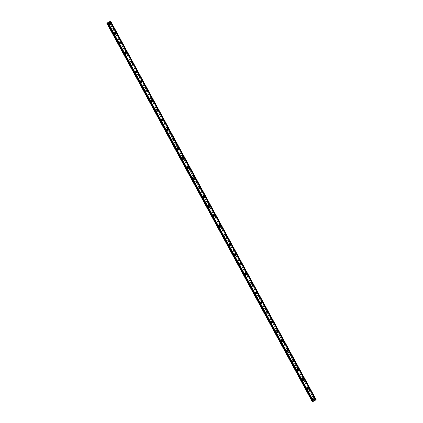 <?xml version="1.0" encoding="UTF-8"?>
<svg xmlns="http://www.w3.org/2000/svg" width="423" height="423" viewBox="0 0 423 423"><rect width="100%" height="100%" fill="white"/><g stroke="black" fill="none" stroke-linecap="round" stroke-linejoin="round"><path stroke-width="0.32" stroke-dasharray="2.12 1.59" d="M313.543 398.921A0.613 0.597 52.3 0 0 312.634 398.715A0.613 0.597 52.3 0 0 312.486 399.481A0.613 0.597 52.3 0 0 313.39 399.687A0.613 0.597 52.3 0 0 313.543 398.921M313.892 398.646A0.613 0.597 52.3 0 0 312.988 398.445A0.613 0.597 52.3 0 0 312.835 399.212A0.613 0.597 52.3 0 0 313.739 399.418A0.613 0.597 52.3 0 0 313.892 398.646M314.252 399.455L314.252 399.455A0.957 0.931 -127.7 0 1 312.84 399.132A0.957 0.931 -127.7 0 1 313.078 397.937L313.078 397.937M308.319 389.303A0.613 0.597 52.3 0 0 307.415 389.102A0.613 0.597 52.3 0 0 307.262 389.869A0.613 0.597 52.3 0 0 308.171 390.075A0.613 0.597 52.3 0 0 308.319 389.303M308.674 389.033A0.613 0.597 52.3 0 0 307.764 388.827A0.613 0.597 52.3 0 0 307.616 389.594A0.613 0.597 52.3 0 0 308.52 389.8A0.613 0.597 52.3 0 0 308.674 389.033M309.033 389.842L309.033 389.837A0.957 0.931 -127.7 0 1 307.621 389.52A0.957 0.931 -127.7 0 1 307.859 388.325L307.859 388.325M303.101 379.69A0.613 0.597 52.3 0 0 302.196 379.484A0.613 0.597 52.3 0 0 302.043 380.256A0.613 0.597 52.3 0 0 302.947 380.457A0.613 0.597 52.3 0 0 303.101 379.69M303.455 379.42A0.613 0.597 52.3 0 0 302.545 379.214A0.613 0.597 52.3 0 0 302.392 379.981A0.613 0.597 52.3 0 0 303.302 380.187A0.613 0.597 52.3 0 0 303.455 379.42M303.809 380.224L303.809 380.224A0.957 0.931 -127.7 0 1 302.403 379.907A0.957 0.931 -127.7 0 1 302.635 378.712L302.635 378.712M297.882 370.077A0.613 0.597 52.3 0 0 296.978 369.871A0.613 0.597 52.3 0 0 296.824 370.638A0.613 0.597 52.3 0 0 297.729 370.844A0.613 0.597 52.3 0 0 297.882 370.077M298.231 369.802A0.613 0.597 52.3 0 0 297.327 369.602A0.613 0.597 52.3 0 0 297.173 370.368A0.613 0.597 52.3 0 0 298.083 370.574A0.613 0.597 52.3 0 0 298.231 369.802M298.59 370.611L298.59 370.611A0.957 0.931 -127.7 0 1 297.179 370.289A0.957 0.931 -127.7 0 1 297.417 369.094L297.417 369.094M292.663 360.459A0.613 0.597 52.3 0 0 291.754 360.259A0.613 0.597 52.3 0 0 291.6 361.025A0.613 0.597 52.3 0 0 292.51 361.231A0.613 0.597 52.3 0 0 292.663 360.459M293.012 360.19A0.613 0.597 52.3 0 0 292.108 359.984A0.613 0.597 52.3 0 0 291.955 360.75A0.613 0.597 52.3 0 0 292.859 360.956A0.613 0.597 52.3 0 0 293.012 360.19M293.372 360.993L293.372 360.993A0.957 0.931 -127.7 0 1 291.96 360.676A0.957 0.931 -127.7 0 1 292.198 359.481L292.198 359.481M287.439 350.847A0.613 0.597 52.3 0 0 286.535 350.641A0.613 0.597 52.3 0 0 286.382 351.413A0.613 0.597 52.3 0 0 287.291 351.613A0.613 0.597 52.3 0 0 287.439 350.847M287.793 350.577A0.613 0.597 52.3 0 0 286.884 350.371A0.613 0.597 52.3 0 0 286.736 351.138A0.613 0.597 52.3 0 0 287.64 351.344A0.613 0.597 52.3 0 0 287.793 350.577M288.148 351.381L288.148 351.381A0.957 0.931 -127.7 0 1 286.741 351.064A0.957 0.931 -127.7 0 1 286.979 349.869L286.979 349.869M282.22 341.234A0.613 0.597 52.3 0 0 281.316 341.028A0.613 0.597 52.3 0 0 281.163 341.795A0.613 0.597 52.3 0 0 282.067 342.001A0.613 0.597 52.3 0 0 282.22 341.234M282.569 340.959A0.613 0.597 52.3 0 0 281.665 340.753A0.613 0.597 52.3 0 0 281.512 341.525A0.613 0.597 52.3 0 0 282.421 341.731A0.613 0.597 52.3 0 0 282.569 340.959M282.929 341.768L282.929 341.768A0.957 0.931 -127.7 0 1 281.517 341.446A0.957 0.931 -127.7 0 1 281.755 340.251L281.755 340.251M277.002 331.616A0.613 0.597 52.3 0 0 276.092 331.415A0.613 0.597 52.3 0 0 275.944 332.182A0.613 0.597 52.3 0 0 276.848 332.388A0.613 0.597 52.3 0 0 277.002 331.616M277.351 331.346A0.613 0.597 52.3 0 0 276.446 331.14A0.613 0.597 52.3 0 0 276.293 331.907A0.613 0.597 52.3 0 0 277.197 332.113A0.613 0.597 52.3 0 0 277.351 331.346M277.71 332.15L277.71 332.15A0.957 0.931 -127.7 0 1 276.298 331.833A0.957 0.931 -127.7 0 1 276.536 330.638L276.536 330.638M271.783 322.003A0.613 0.597 52.3 0 0 270.873 321.797A0.613 0.597 52.3 0 0 270.72 322.564A0.613 0.597 52.3 0 0 271.629 322.77A0.613 0.597 52.3 0 0 271.783 322.003M272.132 321.734A0.613 0.597 52.3 0 0 271.228 321.528A0.613 0.597 52.3 0 0 271.074 322.294A0.613 0.597 52.3 0 0 271.978 322.5A0.613 0.597 52.3 0 0 272.132 321.734M272.491 322.538L272.491 322.538A0.957 0.931 -127.7 0 1 271.08 322.22A0.957 0.931 -127.7 0 1 271.317 321.025L271.317 321.025M266.559 312.391A0.613 0.597 52.3 0 0 265.655 312.185A0.613 0.597 52.3 0 0 265.501 312.951A0.613 0.597 52.3 0 0 266.405 313.157A0.613 0.597 52.3 0 0 266.559 312.391M266.913 312.116A0.613 0.597 52.3 0 0 266.004 311.91A0.613 0.597 52.3 0 0 265.85 312.682A0.613 0.597 52.3 0 0 266.76 312.888A0.613 0.597 52.3 0 0 266.913 312.116M267.267 312.925L267.267 312.925A0.957 0.931 -127.7 0 1 265.861 312.602A0.957 0.931 -127.7 0 1 266.093 311.407L266.099 311.407M261.34 302.773A0.613 0.597 52.3 0 0 260.436 302.567A0.613 0.597 52.3 0 0 260.282 303.339A0.613 0.597 52.3 0 0 261.187 303.545A0.613 0.597 52.3 0 0 261.34 302.773M261.689 302.503A0.613 0.597 52.3 0 0 260.785 302.297A0.613 0.597 52.3 0 0 260.631 303.064A0.613 0.597 52.3 0 0 261.541 303.27A0.613 0.597 52.3 0 0 261.689 302.503M262.049 303.307L262.049 303.307A0.957 0.931 -127.7 0 1 260.637 302.99A0.957 0.931 -127.7 0 1 260.875 301.795L260.875 301.795M256.121 293.16A0.613 0.597 52.3 0 0 255.212 292.954A0.613 0.597 52.3 0 0 255.058 293.721A0.613 0.597 52.3 0 0 255.968 293.927A0.613 0.597 52.3 0 0 256.121 293.16M256.47 292.89A0.613 0.597 52.3 0 0 255.566 292.684A0.613 0.597 52.3 0 0 255.413 293.451A0.613 0.597 52.3 0 0 256.317 293.657A0.613 0.597 52.3 0 0 256.47 292.89M256.83 293.694L256.83 293.694A0.957 0.931 -127.7 0 1 255.418 293.377A0.957 0.931 -127.7 0 1 255.656 292.182L255.656 292.182M250.897 283.547A0.613 0.597 52.3 0 0 249.993 283.341A0.613 0.597 52.3 0 0 249.84 284.108A0.613 0.597 52.3 0 0 250.749 284.314A0.613 0.597 52.3 0 0 250.897 283.547M251.251 283.273A0.613 0.597 52.3 0 0 250.342 283.066A0.613 0.597 52.3 0 0 250.194 283.838A0.613 0.597 52.3 0 0 251.098 284.045A0.613 0.597 52.3 0 0 251.251 283.273M251.606 284.082L251.611 284.082A0.957 0.931 -127.7 0 1 250.199 283.759A0.957 0.931 -127.7 0 1 250.437 282.564L250.437 282.564M245.678 273.93A0.613 0.597 52.3 0 0 244.774 273.723A0.613 0.597 52.3 0 0 244.621 274.495A0.613 0.597 52.3 0 0 245.525 274.701A0.613 0.597 52.3 0 0 245.678 273.93M246.033 273.66A0.613 0.597 52.3 0 0 245.123 273.454A0.613 0.597 52.3 0 0 244.97 274.22A0.613 0.597 52.3 0 0 245.879 274.427A0.613 0.597 52.3 0 0 246.033 273.66M246.387 274.464L246.387 274.464A0.957 0.931 -127.7 0 1 244.98 274.146A0.957 0.931 -127.7 0 1 245.213 272.951L245.213 272.951M240.46 264.317A0.613 0.597 52.3 0 0 239.55 264.111A0.613 0.597 52.3 0 0 239.402 264.877A0.613 0.597 52.3 0 0 240.306 265.084A0.613 0.597 52.3 0 0 240.46 264.317M240.809 264.047A0.613 0.597 52.3 0 0 239.904 263.841A0.613 0.597 52.3 0 0 239.751 264.608A0.613 0.597 52.3 0 0 240.655 264.814A0.613 0.597 52.3 0 0 240.809 264.047M241.168 264.851L241.168 264.851A0.957 0.931 -127.7 0 1 239.756 264.534A0.957 0.931 -127.7 0 1 239.994 263.339L239.994 263.333M235.241 254.704A0.613 0.597 52.3 0 0 234.331 254.498A0.613 0.597 52.3 0 0 234.178 255.265A0.613 0.597 52.3 0 0 235.088 255.471A0.613 0.597 52.3 0 0 235.241 254.704M235.59 254.429A0.613 0.597 52.3 0 0 234.686 254.223A0.613 0.597 52.3 0 0 234.532 254.995A0.613 0.597 52.3 0 0 235.437 255.201A0.613 0.597 52.3 0 0 235.59 254.429M235.949 255.238L235.949 255.238A0.957 0.931 -127.7 0 1 234.538 254.916A0.957 0.931 -127.7 0 1 234.776 253.721L234.776 253.721M230.017 245.086A0.613 0.597 52.3 0 0 229.113 244.88A0.613 0.597 52.3 0 0 228.959 245.652A0.613 0.597 52.3 0 0 229.863 245.858A0.613 0.597 52.3 0 0 230.017 245.086M230.371 244.817A0.613 0.597 52.3 0 0 229.462 244.61A0.613 0.597 52.3 0 0 229.308 245.377A0.613 0.597 52.3 0 0 230.218 245.583A0.613 0.597 52.3 0 0 230.371 244.817M230.725 245.62L230.725 245.62A0.957 0.931 -127.7 0 1 229.319 245.303A0.957 0.931 -127.7 0 1 229.557 244.108L229.557 244.108M224.798 235.474A0.613 0.597 52.3 0 0 223.894 235.267A0.613 0.597 52.3 0 0 223.741 236.034A0.613 0.597 52.3 0 0 224.645 236.24A0.613 0.597 52.3 0 0 224.798 235.474M225.147 235.204A0.613 0.597 52.3 0 0 224.243 234.998A0.613 0.597 52.3 0 0 224.09 235.764A0.613 0.597 52.3 0 0 224.999 235.971A0.613 0.597 52.3 0 0 225.147 235.204M225.507 236.008L225.507 236.008A0.957 0.931 -127.7 0 1 224.095 235.69A0.957 0.931 -127.7 0 1 224.333 234.49L224.333 234.49M219.579 225.861A0.613 0.597 52.3 0 0 218.67 225.655A0.613 0.597 52.3 0 0 218.517 226.421A0.613 0.597 52.3 0 0 219.426 226.628A0.613 0.597 52.3 0 0 219.579 225.861M219.928 225.586A0.613 0.597 52.3 0 0 219.024 225.38A0.613 0.597 52.3 0 0 218.871 226.152A0.613 0.597 52.3 0 0 219.775 226.358A0.613 0.597 52.3 0 0 219.928 225.586M220.288 226.395L220.288 226.395A0.957 0.931 -127.7 0 1 218.876 226.072A0.957 0.931 -127.7 0 1 219.114 224.877L219.114 224.877M214.355 216.243A0.613 0.597 52.3 0 0 213.451 216.037A0.613 0.597 52.3 0 0 213.298 216.809A0.613 0.597 52.3 0 0 214.207 217.015A0.613 0.597 52.3 0 0 214.355 216.243M214.71 215.973A0.613 0.597 52.3 0 0 213.8 215.767A0.613 0.597 52.3 0 0 213.652 216.534A0.613 0.597 52.3 0 0 214.556 216.74A0.613 0.597 52.3 0 0 214.71 215.973M215.064 216.777L215.069 216.777A0.957 0.931 -127.7 0 1 213.657 216.46A0.957 0.931 -127.7 0 1 213.895 215.265L213.895 215.265M209.136 206.63A0.613 0.597 52.3 0 0 208.232 206.424A0.613 0.597 52.3 0 0 208.079 207.191A0.613 0.597 52.3 0 0 208.983 207.397A0.613 0.597 52.3 0 0 209.136 206.63M209.491 206.361A0.613 0.597 52.3 0 0 208.581 206.154A0.613 0.597 52.3 0 0 208.428 206.921A0.613 0.597 52.3 0 0 209.337 207.127A0.613 0.597 52.3 0 0 209.491 206.361M209.845 207.164L209.845 207.164A0.957 0.931 -127.7 0 1 208.439 206.842A0.957 0.931 -127.7 0 1 208.671 205.647L208.671 205.647M203.918 197.018A0.613 0.597 52.3 0 0 203.008 196.811A0.613 0.597 52.3 0 0 202.86 197.578A0.613 0.597 52.3 0 0 203.764 197.784A0.613 0.597 52.3 0 0 203.918 197.018M204.267 196.743A0.613 0.597 52.3 0 0 203.363 196.536A0.613 0.597 52.3 0 0 203.209 197.308A0.613 0.597 52.3 0 0 204.113 197.509A0.613 0.597 52.3 0 0 204.267 196.743M204.626 197.552L204.626 197.552A0.957 0.931 -127.7 0 1 203.214 197.229A0.957 0.931 -127.7 0 1 203.452 196.034L203.452 196.034M198.699 187.4A0.613 0.597 52.3 0 0 197.79 187.193A0.613 0.597 52.3 0 0 197.636 187.965A0.613 0.597 52.3 0 0 198.546 188.172A0.613 0.597 52.3 0 0 198.699 187.4M199.048 187.13A0.613 0.597 52.3 0 0 198.144 186.924A0.613 0.597 52.3 0 0 197.99 187.69A0.613 0.597 52.3 0 0 198.895 187.897A0.613 0.597 52.3 0 0 199.048 187.13M199.407 187.934L199.407 187.934A0.957 0.931 -127.7 0 1 197.996 187.616A0.957 0.931 -127.7 0 1 198.234 186.421L198.234 186.421M193.475 177.787A0.613 0.597 52.3 0 0 192.571 177.581A0.613 0.597 52.3 0 0 192.417 178.347A0.613 0.597 52.3 0 0 193.322 178.554A0.613 0.597 52.3 0 0 193.475 177.787M193.829 177.517A0.613 0.597 52.3 0 0 192.92 177.311A0.613 0.597 52.3 0 0 192.766 178.078A0.613 0.597 52.3 0 0 193.676 178.284A0.613 0.597 52.3 0 0 193.829 177.517M194.183 178.321L194.183 178.321A0.957 0.931 -127.7 0 1 192.777 177.998A0.957 0.931 -127.7 0 1 193.015 176.803L193.015 176.803M188.256 168.174A0.613 0.597 52.3 0 0 187.352 167.968A0.613 0.597 52.3 0 0 187.199 168.735A0.613 0.597 52.3 0 0 188.103 168.941A0.613 0.597 52.3 0 0 188.256 168.174M188.605 167.899A0.613 0.597 52.3 0 0 187.701 167.693A0.613 0.597 52.3 0 0 187.548 168.465A0.613 0.597 52.3 0 0 188.457 168.666A0.613 0.597 52.3 0 0 188.605 167.899M188.965 168.708L188.965 168.708A0.957 0.931 -127.7 0 1 187.553 168.386A0.957 0.931 -127.7 0 1 187.791 167.191L187.791 167.191M183.037 158.556A0.613 0.597 52.3 0 0 182.128 158.35A0.613 0.597 52.3 0 0 181.98 159.122A0.613 0.597 52.3 0 0 182.884 159.328A0.613 0.597 52.3 0 0 183.037 158.556M183.386 158.287A0.613 0.597 52.3 0 0 182.482 158.08A0.613 0.597 52.3 0 0 182.329 158.847A0.613 0.597 52.3 0 0 183.233 159.053A0.613 0.597 52.3 0 0 183.386 158.287M183.746 159.09L183.746 159.09A0.957 0.931 -127.7 0 1 182.334 158.773A0.957 0.931 -127.7 0 1 182.572 157.578L182.572 157.578M177.813 148.944A0.613 0.597 52.3 0 0 176.909 148.737A0.613 0.597 52.3 0 0 176.756 149.504A0.613 0.597 52.3 0 0 177.665 149.71A0.613 0.597 52.3 0 0 177.813 148.944M178.168 148.669A0.613 0.597 52.3 0 0 177.258 148.468A0.613 0.597 52.3 0 0 177.11 149.234A0.613 0.597 52.3 0 0 178.014 149.441A0.613 0.597 52.3 0 0 178.168 148.669M178.527 149.478L178.527 149.478A0.957 0.931 -127.7 0 1 177.115 149.155A0.957 0.931 -127.7 0 1 177.353 147.96L177.353 147.96M172.595 139.331A0.613 0.597 52.3 0 0 171.69 139.125A0.613 0.597 52.3 0 0 171.537 139.891A0.613 0.597 52.3 0 0 172.441 140.098A0.613 0.597 52.3 0 0 172.595 139.331M172.949 139.056A0.613 0.597 52.3 0 0 172.039 138.85A0.613 0.597 52.3 0 0 171.886 139.622A0.613 0.597 52.3 0 0 172.796 139.823A0.613 0.597 52.3 0 0 172.949 139.056M173.303 139.865L173.303 139.865A0.957 0.931 -127.7 0 1 171.897 139.542A0.957 0.931 -127.7 0 1 172.129 138.347L172.129 138.347M167.376 129.713A0.613 0.597 52.3 0 0 166.466 129.507A0.613 0.597 52.3 0 0 166.318 130.279A0.613 0.597 52.3 0 0 167.222 130.48A0.613 0.597 52.3 0 0 167.376 129.713M167.725 129.443A0.613 0.597 52.3 0 0 166.821 129.237A0.613 0.597 52.3 0 0 166.667 130.004A0.613 0.597 52.3 0 0 167.571 130.21A0.613 0.597 52.3 0 0 167.725 129.443M168.084 130.247L168.084 130.247A0.957 0.931 -127.7 0 1 166.673 129.93A0.957 0.931 -127.7 0 1 166.911 128.735L166.911 128.735M162.157 120.1A0.613 0.597 52.3 0 0 161.248 119.894A0.613 0.597 52.3 0 0 161.094 120.661A0.613 0.597 52.3 0 0 162.004 120.867A0.613 0.597 52.3 0 0 162.157 120.1M162.506 119.825A0.613 0.597 52.3 0 0 161.602 119.624A0.613 0.597 52.3 0 0 161.449 120.391A0.613 0.597 52.3 0 0 162.353 120.597A0.613 0.597 52.3 0 0 162.506 119.825M162.866 120.634L162.866 120.634A0.957 0.931 -127.7 0 1 161.454 120.312A0.957 0.931 -127.7 0 1 161.692 119.117L161.692 119.117M156.933 110.482A0.613 0.597 52.3 0 0 156.029 110.281A0.613 0.597 52.3 0 0 155.876 111.048A0.613 0.597 52.3 0 0 156.785 111.254A0.613 0.597 52.3 0 0 156.933 110.482M157.287 110.213A0.613 0.597 52.3 0 0 156.378 110.006A0.613 0.597 52.3 0 0 156.23 110.778A0.613 0.597 52.3 0 0 157.134 110.979A0.613 0.597 52.3 0 0 157.287 110.213M157.642 111.022L157.642 111.022A0.957 0.931 -127.7 0 1 156.235 110.699A0.957 0.931 -127.7 0 1 156.473 109.504L156.473 109.504M151.714 100.87A0.613 0.597 52.3 0 0 150.81 100.663A0.613 0.597 52.3 0 0 150.657 101.435A0.613 0.597 52.3 0 0 151.561 101.636A0.613 0.597 52.3 0 0 151.714 100.87M152.063 100.6A0.613 0.597 52.3 0 0 151.159 100.394A0.613 0.597 52.3 0 0 151.006 101.16A0.613 0.597 52.3 0 0 151.915 101.367A0.613 0.597 52.3 0 0 152.063 100.6M152.423 101.404L152.423 101.404A0.957 0.931 -127.7 0 1 151.011 101.086A0.957 0.931 -127.7 0 1 151.249 99.891L151.249 99.891M146.495 91.257A0.613 0.597 52.3 0 0 145.586 91.051A0.613 0.597 52.3 0 0 145.438 91.817A0.613 0.597 52.3 0 0 146.342 92.024A0.613 0.597 52.3 0 0 146.495 91.257M146.844 90.982A0.613 0.597 52.3 0 0 145.94 90.781A0.613 0.597 52.3 0 0 145.787 91.548A0.613 0.597 52.3 0 0 146.691 91.754A0.613 0.597 52.3 0 0 146.844 90.982M147.204 91.791L147.204 91.791A0.957 0.931 -127.7 0 1 145.792 91.468A0.957 0.931 -127.7 0 1 146.03 90.273L146.03 90.273M141.277 81.639A0.613 0.597 52.3 0 0 140.367 81.438A0.613 0.597 52.3 0 0 140.214 82.205A0.613 0.597 52.3 0 0 141.123 82.411A0.613 0.597 52.3 0 0 141.277 81.639M141.626 81.369A0.613 0.597 52.3 0 0 140.716 81.163A0.613 0.597 52.3 0 0 140.568 81.93A0.613 0.597 52.3 0 0 141.472 82.136A0.613 0.597 52.3 0 0 141.626 81.369M141.985 82.178L141.985 82.173A0.957 0.931 -127.7 0 1 140.573 81.856A0.957 0.931 -127.7 0 1 140.811 80.661L140.811 80.661M136.053 72.026A0.613 0.597 52.3 0 0 135.149 71.82A0.613 0.597 52.3 0 0 134.995 72.592A0.613 0.597 52.3 0 0 135.899 72.793A0.613 0.597 52.3 0 0 136.053 72.026M136.407 71.757A0.613 0.597 52.3 0 0 135.497 71.55A0.613 0.597 52.3 0 0 135.344 72.317A0.613 0.597 52.3 0 0 136.254 72.523A0.613 0.597 52.3 0 0 136.407 71.757M136.761 72.56L136.761 72.56A0.957 0.931 -127.7 0 1 135.355 72.243A0.957 0.931 -127.7 0 1 135.587 71.048L135.593 71.048M130.834 62.414A0.613 0.597 52.3 0 0 129.93 62.207A0.613 0.597 52.3 0 0 129.776 62.974A0.613 0.597 52.3 0 0 130.681 63.18A0.613 0.597 52.3 0 0 130.834 62.414M131.183 62.139A0.613 0.597 52.3 0 0 130.279 61.932A0.613 0.597 52.3 0 0 130.125 62.704A0.613 0.597 52.3 0 0 131.035 62.911A0.613 0.597 52.3 0 0 131.183 62.139M131.542 62.948L131.542 62.948A0.957 0.931 -127.7 0 1 130.131 62.625A0.957 0.931 -127.7 0 1 130.369 61.43L130.369 61.43M125.615 52.796A0.613 0.597 52.3 0 0 124.706 52.595A0.613 0.597 52.3 0 0 124.552 53.361A0.613 0.597 52.3 0 0 125.462 53.568A0.613 0.597 52.3 0 0 125.615 52.796M125.964 52.526A0.613 0.597 52.3 0 0 125.06 52.32A0.613 0.597 52.3 0 0 124.907 53.087A0.613 0.597 52.3 0 0 125.811 53.293A0.613 0.597 52.3 0 0 125.964 52.526M126.324 53.33L126.324 53.33A0.957 0.931 -127.7 0 1 124.912 53.012A0.957 0.931 -127.7 0 1 125.15 51.818L125.15 51.818M120.391 43.183A0.613 0.597 52.3 0 0 119.487 42.977A0.613 0.597 52.3 0 0 119.334 43.749A0.613 0.597 52.3 0 0 120.243 43.95A0.613 0.597 52.3 0 0 120.391 43.183M120.745 42.913A0.613 0.597 52.3 0 0 119.836 42.707A0.613 0.597 52.3 0 0 119.688 43.474A0.613 0.597 52.3 0 0 120.592 43.68A0.613 0.597 52.3 0 0 120.745 42.913M121.1 43.717L121.1 43.717A0.957 0.931 -127.7 0 1 119.693 43.4A0.957 0.931 -127.7 0 1 119.931 42.205L119.931 42.205M115.172 33.57A0.613 0.597 52.3 0 0 114.268 33.364A0.613 0.597 52.3 0 0 114.115 34.131A0.613 0.597 52.3 0 0 115.019 34.337A0.613 0.597 52.3 0 0 115.172 33.57M115.527 33.295A0.613 0.597 52.3 0 0 114.617 33.089A0.613 0.597 52.3 0 0 114.464 33.861A0.613 0.597 52.3 0 0 115.373 34.067A0.613 0.597 52.3 0 0 115.527 33.295M115.881 34.104L115.881 34.104A0.957 0.931 -127.7 0 1 114.474 33.782A0.957 0.931 -127.7 0 1 114.707 32.587L114.707 32.587M109.954 23.952A0.613 0.597 52.3 0 0 109.044 23.751A0.613 0.597 52.3 0 0 108.896 24.518A0.613 0.597 52.3 0 0 109.8 24.724A0.613 0.597 52.3 0 0 109.954 23.952M110.303 23.683A0.613 0.597 52.3 0 0 109.398 23.477A0.613 0.597 52.3 0 0 109.245 24.243A0.613 0.597 52.3 0 0 110.149 24.449A0.613 0.597 52.3 0 0 110.303 23.683M110.662 24.486L110.662 24.486A0.957 0.931 -127.7 0 1 109.25 24.169A0.957 0.931 -127.7 0 1 109.488 22.974L109.488 22.974M110.599 23.524A0.957 0.931 52.3 0 0 109.187 23.207A0.957 0.931 52.3 0 0 108.949 24.402A0.957 0.931 52.3 0 0 110.361 24.719A0.957 0.931 52.3 0 0 110.599 23.524M110.868 23.318A0.957 0.931 52.3 0 0 109.457 22.995A0.957 0.931 52.3 0 0 109.224 24.19A0.957 0.931 52.3 0 0 110.63 24.513A0.957 0.931 52.3 0 0 110.868 23.318M115.817 33.142A0.957 0.931 52.3 0 0 114.406 32.82A0.957 0.931 52.3 0 0 114.173 34.014A0.957 0.931 52.3 0 0 115.579 34.337A0.957 0.931 52.3 0 0 115.817 33.142M116.087 32.931A0.957 0.931 52.3 0 0 114.681 32.613A0.957 0.931 52.3 0 0 114.443 33.808A0.957 0.931 52.3 0 0 115.849 34.126A0.957 0.931 52.3 0 0 116.087 32.931M121.036 42.755A0.957 0.931 52.3 0 0 119.63 42.437A0.957 0.931 52.3 0 0 119.392 43.632A0.957 0.931 52.3 0 0 120.804 43.95A0.957 0.931 52.3 0 0 121.036 42.755M121.311 42.549A0.957 0.931 52.3 0 0 119.899 42.226A0.957 0.931 52.3 0 0 119.661 43.421A0.957 0.931 52.3 0 0 121.073 43.743A0.957 0.931 52.3 0 0 121.311 42.549M126.26 52.367A0.957 0.931 52.3 0 0 124.848 52.05A0.957 0.931 52.3 0 0 124.611 53.245A0.957 0.931 52.3 0 0 126.022 53.562A0.957 0.931 52.3 0 0 126.26 52.367M126.53 52.161A0.957 0.931 52.3 0 0 125.118 51.839A0.957 0.931 52.3 0 0 124.88 53.034A0.957 0.931 52.3 0 0 126.292 53.356A0.957 0.931 52.3 0 0 126.53 52.161M131.479 61.985A0.957 0.931 52.3 0 0 130.067 61.663A0.957 0.931 52.3 0 0 129.829 62.858A0.957 0.931 52.3 0 0 131.241 63.18A0.957 0.931 52.3 0 0 131.479 61.985M131.749 61.774A0.957 0.931 52.3 0 0 130.342 61.457A0.957 0.931 52.3 0 0 130.104 62.652A0.957 0.931 52.3 0 0 131.511 62.969A0.957 0.931 52.3 0 0 131.749 61.774M136.698 71.598A0.957 0.931 52.3 0 0 135.291 71.281A0.957 0.931 52.3 0 0 135.053 72.476A0.957 0.931 52.3 0 0 136.46 72.793A0.957 0.931 52.3 0 0 136.698 71.598M136.967 71.392A0.957 0.931 52.3 0 0 135.561 71.069A0.957 0.931 52.3 0 0 135.323 72.264A0.957 0.931 52.3 0 0 136.735 72.587A0.957 0.931 52.3 0 0 136.967 71.392M141.922 81.216A0.957 0.931 52.3 0 0 140.51 80.893A0.957 0.931 52.3 0 0 140.272 82.088A0.957 0.931 52.3 0 0 141.684 82.411A0.957 0.931 52.3 0 0 141.922 81.216M142.191 81.005A0.957 0.931 52.3 0 0 140.78 80.682A0.957 0.931 52.3 0 0 140.542 81.877A0.957 0.931 52.3 0 0 141.954 82.199A0.957 0.931 52.3 0 0 142.191 81.005M147.141 90.829A0.957 0.931 52.3 0 0 145.729 90.506A0.957 0.931 52.3 0 0 145.491 91.701A0.957 0.931 52.3 0 0 146.903 92.024A0.957 0.931 52.3 0 0 147.141 90.829M147.41 90.617A0.957 0.931 52.3 0 0 145.998 90.3A0.957 0.931 52.3 0 0 145.761 91.495A0.957 0.931 52.3 0 0 147.172 91.812A0.957 0.931 52.3 0 0 147.41 90.617M152.359 100.441A0.957 0.931 52.3 0 0 150.948 100.124A0.957 0.931 52.3 0 0 150.715 101.319A0.957 0.931 52.3 0 0 152.121 101.636A0.957 0.931 52.3 0 0 152.359 100.441M152.629 100.235A0.957 0.931 52.3 0 0 151.223 99.913A0.957 0.931 52.3 0 0 150.985 101.108A0.957 0.931 52.3 0 0 152.391 101.43A0.957 0.931 52.3 0 0 152.629 100.235M157.578 110.059A0.957 0.931 52.3 0 0 156.172 109.737A0.957 0.931 52.3 0 0 155.934 110.932A0.957 0.931 52.3 0 0 157.345 111.254A0.957 0.931 52.3 0 0 157.578 110.059M157.853 109.848A0.957 0.931 52.3 0 0 156.441 109.525A0.957 0.931 52.3 0 0 156.203 110.72A0.957 0.931 52.3 0 0 157.615 111.043A0.957 0.931 52.3 0 0 157.853 109.848M162.802 119.672A0.957 0.931 52.3 0 0 161.39 119.349A0.957 0.931 52.3 0 0 161.152 120.544A0.957 0.931 52.3 0 0 162.564 120.867A0.957 0.931 52.3 0 0 162.802 119.672M163.072 119.46A0.957 0.931 52.3 0 0 161.66 119.143A0.957 0.931 52.3 0 0 161.422 120.338A0.957 0.931 52.3 0 0 162.834 120.655A0.957 0.931 52.3 0 0 163.072 119.46M168.021 129.285A0.957 0.931 52.3 0 0 166.609 128.967A0.957 0.931 52.3 0 0 166.371 130.162A0.957 0.931 52.3 0 0 167.783 130.48A0.957 0.931 52.3 0 0 168.021 129.285M168.291 129.078A0.957 0.931 52.3 0 0 166.879 128.756A0.957 0.931 52.3 0 0 166.646 129.951A0.957 0.931 52.3 0 0 168.053 130.273A0.957 0.931 52.3 0 0 168.291 129.078M173.24 138.903A0.957 0.931 52.3 0 0 171.833 138.58A0.957 0.931 52.3 0 0 171.595 139.775A0.957 0.931 52.3 0 0 173.002 140.098A0.957 0.931 52.3 0 0 173.24 138.903M173.509 138.691A0.957 0.931 52.3 0 0 172.103 138.369A0.957 0.931 52.3 0 0 171.865 139.564A0.957 0.931 52.3 0 0 173.277 139.886A0.957 0.931 52.3 0 0 173.509 138.691M178.464 148.515A0.957 0.931 52.3 0 0 177.052 148.193A0.957 0.931 52.3 0 0 176.814 149.388A0.957 0.931 52.3 0 0 178.226 149.71A0.957 0.931 52.3 0 0 178.464 148.515M178.733 148.304A0.957 0.931 52.3 0 0 177.322 147.987A0.957 0.931 52.3 0 0 177.084 149.182A0.957 0.931 52.3 0 0 178.495 149.499A0.957 0.931 52.3 0 0 178.733 148.304M183.682 158.128A0.957 0.931 52.3 0 0 182.271 157.811A0.957 0.931 52.3 0 0 182.033 159.006A0.957 0.931 52.3 0 0 183.445 159.323A0.957 0.931 52.3 0 0 183.682 158.128M183.952 157.922A0.957 0.931 52.3 0 0 182.54 157.599A0.957 0.931 52.3 0 0 182.302 158.794A0.957 0.931 52.3 0 0 183.714 159.117A0.957 0.931 52.3 0 0 183.952 157.922M188.901 167.746A0.957 0.931 52.3 0 0 187.489 167.423A0.957 0.931 52.3 0 0 187.257 168.618A0.957 0.931 52.3 0 0 188.663 168.941A0.957 0.931 52.3 0 0 188.901 167.746M189.171 167.534A0.957 0.931 52.3 0 0 187.764 167.212A0.957 0.931 52.3 0 0 187.526 168.412A0.957 0.931 52.3 0 0 188.933 168.729A0.957 0.931 52.3 0 0 189.171 167.534M194.12 177.359A0.957 0.931 52.3 0 0 192.714 177.036A0.957 0.931 52.3 0 0 192.476 178.231A0.957 0.931 52.3 0 0 193.887 178.554A0.957 0.931 52.3 0 0 194.12 177.359M194.395 177.147A0.957 0.931 52.3 0 0 192.983 176.83A0.957 0.931 52.3 0 0 192.745 178.025A0.957 0.931 52.3 0 0 194.157 178.342A0.957 0.931 52.3 0 0 194.395 177.147M199.344 186.971A0.957 0.931 52.3 0 0 197.932 186.654A0.957 0.931 52.3 0 0 197.694 187.849A0.957 0.931 52.3 0 0 199.106 188.166A0.957 0.931 52.3 0 0 199.344 186.971M199.614 186.765A0.957 0.931 52.3 0 0 198.202 186.443A0.957 0.931 52.3 0 0 197.964 187.638A0.957 0.931 52.3 0 0 199.376 187.96A0.957 0.931 52.3 0 0 199.614 186.765M204.563 196.589A0.957 0.931 52.3 0 0 203.151 196.267A0.957 0.931 52.3 0 0 202.913 197.462A0.957 0.931 52.3 0 0 204.325 197.784A0.957 0.931 52.3 0 0 204.563 196.589M204.832 196.378A0.957 0.931 52.3 0 0 203.421 196.061A0.957 0.931 52.3 0 0 203.188 197.255A0.957 0.931 52.3 0 0 204.595 197.573A0.957 0.931 52.3 0 0 204.832 196.378M209.782 206.202A0.957 0.931 52.3 0 0 208.375 205.879A0.957 0.931 52.3 0 0 208.137 207.08A0.957 0.931 52.3 0 0 209.544 207.397A0.957 0.931 52.3 0 0 209.782 206.202M210.051 205.99A0.957 0.931 52.3 0 0 208.645 205.673A0.957 0.931 52.3 0 0 208.407 206.868A0.957 0.931 52.3 0 0 209.819 207.185A0.957 0.931 52.3 0 0 210.051 205.99M215 215.815A0.957 0.931 52.3 0 0 213.594 215.497A0.957 0.931 52.3 0 0 213.356 216.692A0.957 0.931 52.3 0 0 214.768 217.01A0.957 0.931 52.3 0 0 215 215.815M215.275 215.608A0.957 0.931 52.3 0 0 213.864 215.286A0.957 0.931 52.3 0 0 213.626 216.481A0.957 0.931 52.3 0 0 215.037 216.803A0.957 0.931 52.3 0 0 215.275 215.608M220.224 225.433A0.957 0.931 52.3 0 0 218.813 225.11A0.957 0.931 52.3 0 0 218.575 226.305A0.957 0.931 52.3 0 0 219.986 226.628A0.957 0.931 52.3 0 0 220.224 225.433M220.494 225.221A0.957 0.931 52.3 0 0 219.082 224.904A0.957 0.931 52.3 0 0 218.844 226.099A0.957 0.931 52.3 0 0 220.256 226.416A0.957 0.931 52.3 0 0 220.494 225.221M225.443 235.045A0.957 0.931 52.3 0 0 224.031 234.728A0.957 0.931 52.3 0 0 223.799 235.923A0.957 0.931 52.3 0 0 225.205 236.24A0.957 0.931 52.3 0 0 225.443 235.045M225.713 234.834A0.957 0.931 52.3 0 0 224.306 234.516A0.957 0.931 52.3 0 0 224.068 235.711A0.957 0.931 52.3 0 0 225.475 236.029A0.957 0.931 52.3 0 0 225.713 234.834M230.662 244.658A0.957 0.931 52.3 0 0 229.255 244.341A0.957 0.931 52.3 0 0 229.017 245.536A0.957 0.931 52.3 0 0 230.424 245.853A0.957 0.931 52.3 0 0 230.662 244.658M230.932 244.452A0.957 0.931 52.3 0 0 229.525 244.129A0.957 0.931 52.3 0 0 229.287 245.324A0.957 0.931 52.3 0 0 230.699 245.647A0.957 0.931 52.3 0 0 230.932 244.452M235.886 254.276A0.957 0.931 52.3 0 0 234.474 253.953A0.957 0.931 52.3 0 0 234.236 255.148A0.957 0.931 52.3 0 0 235.648 255.471A0.957 0.931 52.3 0 0 235.886 254.276M236.156 254.064A0.957 0.931 52.3 0 0 234.744 253.747A0.957 0.931 52.3 0 0 234.506 254.942A0.957 0.931 52.3 0 0 235.918 255.259A0.957 0.931 52.3 0 0 236.156 254.064M241.105 263.889A0.957 0.931 52.3 0 0 239.693 263.571A0.957 0.931 52.3 0 0 239.455 264.766A0.957 0.931 52.3 0 0 240.867 265.084A0.957 0.931 52.3 0 0 241.105 263.889M241.374 263.677A0.957 0.931 52.3 0 0 239.963 263.36A0.957 0.931 52.3 0 0 239.73 264.555A0.957 0.931 52.3 0 0 241.136 264.872A0.957 0.931 52.3 0 0 241.374 263.677M246.323 273.501A0.957 0.931 52.3 0 0 244.912 273.184A0.957 0.931 52.3 0 0 244.679 274.379A0.957 0.931 52.3 0 0 246.086 274.696A0.957 0.931 52.3 0 0 246.323 273.501M246.593 273.295A0.957 0.931 52.3 0 0 245.187 272.972A0.957 0.931 52.3 0 0 244.949 274.167A0.957 0.931 52.3 0 0 246.355 274.49A0.957 0.931 52.3 0 0 246.593 273.295M251.542 283.119A0.957 0.931 52.3 0 0 250.136 282.797A0.957 0.931 52.3 0 0 249.898 283.992A0.957 0.931 52.3 0 0 251.31 284.314A0.957 0.931 52.3 0 0 251.542 283.119M251.817 282.908A0.957 0.931 52.3 0 0 250.405 282.59A0.957 0.931 52.3 0 0 250.167 283.785A0.957 0.931 52.3 0 0 251.579 284.103A0.957 0.931 52.3 0 0 251.817 282.908M256.766 292.732A0.957 0.931 52.3 0 0 255.355 292.415A0.957 0.931 52.3 0 0 255.117 293.61A0.957 0.931 52.3 0 0 256.528 293.927A0.957 0.931 52.3 0 0 256.766 292.732M257.036 292.52A0.957 0.931 52.3 0 0 255.624 292.203A0.957 0.931 52.3 0 0 255.386 293.398A0.957 0.931 52.3 0 0 256.798 293.715A0.957 0.931 52.3 0 0 257.036 292.52M261.985 302.345A0.957 0.931 52.3 0 0 260.573 302.027A0.957 0.931 52.3 0 0 260.335 303.222A0.957 0.931 52.3 0 0 261.747 303.54A0.957 0.931 52.3 0 0 261.985 302.345M262.255 302.138A0.957 0.931 52.3 0 0 260.848 301.816A0.957 0.931 52.3 0 0 260.61 303.011A0.957 0.931 52.3 0 0 262.017 303.333A0.957 0.931 52.3 0 0 262.255 302.138M267.204 311.963A0.957 0.931 52.3 0 0 265.797 311.64A0.957 0.931 52.3 0 0 265.559 312.835A0.957 0.931 52.3 0 0 266.966 313.157A0.957 0.931 52.3 0 0 267.204 311.963M267.473 311.751A0.957 0.931 52.3 0 0 266.067 311.434A0.957 0.931 52.3 0 0 265.829 312.629A0.957 0.931 52.3 0 0 267.241 312.946A0.957 0.931 52.3 0 0 267.473 311.751M272.428 321.575A0.957 0.931 52.3 0 0 271.016 321.258A0.957 0.931 52.3 0 0 270.778 322.453A0.957 0.931 52.3 0 0 272.19 322.77A0.957 0.931 52.3 0 0 272.428 321.575M272.698 321.364A0.957 0.931 52.3 0 0 271.286 321.046A0.957 0.931 52.3 0 0 271.048 322.241A0.957 0.931 52.3 0 0 272.46 322.564A0.957 0.931 52.3 0 0 272.698 321.364M277.647 331.188A0.957 0.931 52.3 0 0 276.235 330.871A0.957 0.931 52.3 0 0 275.997 332.066A0.957 0.931 52.3 0 0 277.409 332.383A0.957 0.931 52.3 0 0 277.647 331.188M277.916 330.982A0.957 0.931 52.3 0 0 276.505 330.659A0.957 0.931 52.3 0 0 276.272 331.854A0.957 0.931 52.3 0 0 277.678 332.177A0.957 0.931 52.3 0 0 277.916 330.982M282.865 340.806A0.957 0.931 52.3 0 0 281.454 340.483A0.957 0.931 52.3 0 0 281.221 341.678A0.957 0.931 52.3 0 0 282.627 342.001A0.957 0.931 52.3 0 0 282.865 340.806M283.135 340.594A0.957 0.931 52.3 0 0 281.729 340.277A0.957 0.931 52.3 0 0 281.491 341.472A0.957 0.931 52.3 0 0 282.897 341.789A0.957 0.931 52.3 0 0 283.135 340.594M288.084 350.418A0.957 0.931 52.3 0 0 286.678 350.101A0.957 0.931 52.3 0 0 286.44 351.296A0.957 0.931 52.3 0 0 287.852 351.613A0.957 0.931 52.3 0 0 288.084 350.418M288.359 350.212A0.957 0.931 52.3 0 0 286.947 349.89A0.957 0.931 52.3 0 0 286.709 351.085A0.957 0.931 52.3 0 0 288.121 351.407A0.957 0.931 52.3 0 0 288.359 350.212M293.308 360.031A0.957 0.931 52.3 0 0 291.896 359.714A0.957 0.931 52.3 0 0 291.659 360.909A0.957 0.931 52.3 0 0 293.07 361.231A0.957 0.931 52.3 0 0 293.308 360.031M293.578 359.825A0.957 0.931 52.3 0 0 292.166 359.502A0.957 0.931 52.3 0 0 291.928 360.697A0.957 0.931 52.3 0 0 293.34 361.02A0.957 0.931 52.3 0 0 293.578 359.825M298.527 369.649A0.957 0.931 52.3 0 0 297.115 369.327A0.957 0.931 52.3 0 0 296.877 370.522A0.957 0.931 52.3 0 0 298.289 370.844A0.957 0.931 52.3 0 0 298.527 369.649M298.797 369.438A0.957 0.931 52.3 0 0 297.385 369.12A0.957 0.931 52.3 0 0 297.152 370.315A0.957 0.931 52.3 0 0 298.559 370.633A0.957 0.931 52.3 0 0 298.797 369.438M303.746 379.262A0.957 0.931 52.3 0 0 302.339 378.945A0.957 0.931 52.3 0 0 302.101 380.14A0.957 0.931 52.3 0 0 303.508 380.457A0.957 0.931 52.3 0 0 303.746 379.262M304.015 379.056A0.957 0.931 52.3 0 0 302.609 378.733A0.957 0.931 52.3 0 0 302.371 379.928A0.957 0.931 52.3 0 0 303.783 380.251A0.957 0.931 52.3 0 0 304.015 379.056M308.97 388.88A0.957 0.931 52.3 0 0 307.558 388.557A0.957 0.931 52.3 0 0 307.32 389.752A0.957 0.931 52.3 0 0 308.732 390.075A0.957 0.931 52.3 0 0 308.97 388.88M309.239 388.668A0.957 0.931 52.3 0 0 307.828 388.346A0.957 0.931 52.3 0 0 307.59 389.541A0.957 0.931 52.3 0 0 309.002 389.863A0.957 0.931 52.3 0 0 309.239 388.668M314.189 398.492A0.957 0.931 52.3 0 0 312.777 398.17A0.957 0.931 52.3 0 0 312.539 399.365A0.957 0.931 52.3 0 0 313.951 399.687A0.957 0.931 52.3 0 0 314.189 398.492M314.458 398.281A0.957 0.931 52.3 0 0 313.046 397.964A0.957 0.931 52.3 0 0 312.809 399.159A0.957 0.931 52.3 0 0 314.22 399.476A0.957 0.931 52.3 0 0 314.458 398.281M109.234 21.922L108.928 22.086L109.234 21.922M109.123 22.007L108.817 22.17L109.123 22.007M108.526 22.324L108.198 22.498L108.526 22.324M108.193 22.504L108.605 22.287L108.193 22.504M106.834 23.281L110.218 21.457L109.816 21.647L315.357 400.211L109.8 21.647L315.431 400.158M312.83 401.512L107.283 22.937L107.696 22.747L107.299 22.995M110.244 21.324L315.796 399.894M109.885 21.584L110.615 21.15M315.346 400.221L109.816 21.647M110.223 21.457L315.727 399.978M314.157 400.851L313.85 401.009M314.273 400.761L313.808 401.036M107.791 22.779L313.337 401.353M109.097 22.086L314.643 400.655M107.743 22.8L313.295 401.374M107.606 22.879L313.152 401.448M107.532 22.916L313.078 401.49M106.971 23.212L312.523 401.787M107.643 22.768L313.21 401.332M109.991 21.52L315.537 400.089M109.954 21.541L315.5 400.116M110.128 21.531L315.674 400.1M109.917 21.652L315.463 400.221M109.356 21.948L314.902 400.518M109.308 21.97L314.855 400.539M109.171 22.044L314.717 400.618M107.569 22.837L313.099 401.374M107.611 22.81L313.147 401.353M313.242 401.316L107.68 22.752M107.416 22.874L312.967 401.443M107.384 22.89L312.93 401.464M110.567 21.192L316.113 399.761M110.535 21.208L316.081 399.783M110.382 21.298L315.928 399.867M110.334 21.324L315.881 399.894M109.922 21.562L315.473 400.132M312.634 398.715L312.988 398.445M307.415 389.102L307.764 388.827M302.196 379.484L302.545 379.214M296.978 369.871L297.327 369.602M291.754 360.259L292.108 359.984M286.535 350.641L286.884 350.371M281.316 341.028L281.665 340.753M276.092 331.415L276.446 331.14M270.873 321.797L271.228 321.528M265.655 312.185L266.004 311.91M260.436 302.567L260.785 302.297M255.212 292.954L255.566 292.684M249.993 283.341L250.342 283.066M244.774 273.723L245.123 273.454M239.55 264.111L239.904 263.841M234.331 254.498L234.686 254.223M229.113 244.88L229.462 244.61M223.894 235.267L224.243 234.998M218.67 225.655L219.024 225.38M213.451 216.037L213.8 215.767M208.232 206.424L208.581 206.154M203.008 196.811L203.363 196.536M197.79 187.193L198.144 186.924M192.571 177.581L192.92 177.311M187.352 167.968L187.701 167.693M182.128 158.35L182.482 158.08M176.909 148.737L177.258 148.468M171.69 139.125L172.039 138.85M166.466 129.507L166.821 129.237M161.248 119.894L161.602 119.624M156.029 110.281L156.378 110.006M150.81 100.663L151.159 100.394M145.586 91.051L145.94 90.781M140.367 81.438L140.716 81.163M135.149 71.82L135.497 71.55M129.93 62.207L130.279 61.932M124.706 52.595L125.06 52.32M119.487 42.977L119.836 42.707M114.268 33.364L114.617 33.089M109.044 23.751L109.398 23.477M109.187 23.207L109.457 22.995M114.406 32.82L114.681 32.613M119.63 42.437L119.899 42.226M124.848 52.05L125.118 51.839M130.067 61.663L130.342 61.457M135.291 71.281L135.561 71.069M140.51 80.893L140.78 80.682M145.729 90.506L145.998 90.3M150.948 100.124L151.223 99.913M156.172 109.737L156.441 109.525M161.39 119.349L161.66 119.143M166.609 128.967L166.879 128.756M171.833 138.58L172.103 138.369M177.052 148.193L177.322 147.987M182.271 157.811L182.54 157.599M187.489 167.423L187.764 167.212M192.714 177.036L192.983 176.83M197.932 186.654L198.202 186.443M203.151 196.267L203.421 196.061M208.375 205.879L208.645 205.673M213.594 215.497L213.864 215.286M218.813 225.11L219.082 224.904M224.031 234.728L224.306 234.516M229.255 244.341L229.525 244.129M234.474 253.953L234.744 253.747M239.693 263.571L239.963 263.36M244.912 273.184L245.187 272.972M250.136 282.797L250.405 282.59M255.355 292.415L255.624 292.203M260.573 302.027L260.848 301.816M265.797 311.64L266.067 311.434M271.016 321.258L271.286 321.046M276.235 330.871L276.505 330.659M281.454 340.483L281.729 340.277M286.678 350.101L286.947 349.89M291.896 359.714L292.166 359.502M297.115 369.327L297.385 369.12M302.339 378.945L302.609 378.733M307.558 388.557L307.828 388.346M312.777 398.17L313.046 397.964M313.951 399.687L314.22 399.476M308.732 390.075L309.002 389.863M303.508 380.457L303.783 380.251M298.289 370.844L298.559 370.633M293.07 361.231L293.34 361.02M287.852 351.613L288.121 351.407M282.627 342.001L282.897 341.789M277.409 332.383L277.678 332.177M272.19 322.77L272.46 322.564M266.966 313.157L267.241 312.946M261.747 303.54L262.017 303.333M256.528 293.927L256.798 293.715M251.31 284.314L251.579 284.103M246.086 274.696L246.355 274.49M240.867 265.084L241.136 264.872M235.648 255.471L235.918 255.259M230.424 245.853L230.699 245.647M225.205 236.24L225.475 236.029M219.986 226.628L220.256 226.416M214.768 217.01L215.037 216.803M209.544 207.397L209.819 207.185M204.325 197.784L204.595 197.573M199.106 188.166L199.376 187.96M193.887 178.554L194.157 178.342M188.663 168.941L188.933 168.729M183.445 159.323L183.714 159.117M178.226 149.71L178.495 149.499M173.002 140.098L173.277 139.886M167.783 130.48L168.053 130.273M162.564 120.867L162.834 120.655M157.345 111.254L157.615 111.043M152.121 101.636L152.391 101.43M146.903 92.024L147.172 91.812M141.684 82.411L141.954 82.199M136.46 72.793L136.735 72.587M131.241 63.18L131.511 62.969M126.022 53.562L126.292 53.356M120.804 43.95L121.073 43.743M115.579 34.337L115.849 34.126M110.361 24.719L110.63 24.513M109.8 24.724L110.149 24.449M115.019 34.337L115.373 34.067M120.243 43.95L120.592 43.68M125.462 53.568L125.811 53.293M130.681 63.18L131.035 62.911M135.899 72.793L136.254 72.523M141.123 82.411L141.472 82.136M146.342 92.024L146.691 91.754M151.561 101.636L151.915 101.367M156.785 111.254L157.134 110.979M162.004 120.867L162.353 120.597M167.222 130.48L167.571 130.21M172.441 140.098L172.796 139.823M177.665 149.71L178.014 149.441M182.884 159.328L183.233 159.053M188.103 168.941L188.457 168.666M193.322 178.554L193.676 178.284M198.546 188.172L198.895 187.897M203.764 197.784L204.113 197.509M208.983 207.397L209.337 207.127M214.207 217.015L214.556 216.74M219.426 226.628L219.775 226.358M224.645 236.24L224.999 235.971M229.863 245.858L230.218 245.583M235.088 255.471L235.437 255.201M240.306 265.084L240.655 264.814M245.525 274.701L245.879 274.427M250.749 284.314L251.098 284.045M255.968 293.927L256.317 293.657M261.187 303.545L261.541 303.27M266.405 313.157L266.76 312.888M271.629 322.77L271.978 322.5M276.848 332.388L277.197 332.113M282.067 342.001L282.421 341.731M287.291 351.613L287.64 351.344M292.51 361.231L292.859 360.956M297.729 370.844L298.083 370.574M302.947 380.457L303.302 380.187M308.171 390.075L308.52 389.8M313.39 399.687L313.739 399.418"/><path stroke-width="0.63" d="M313.078 397.937A0.957 0.931 -127.7 0 1 314.49 398.26A0.957 0.931 -127.7 0 1 314.252 399.455A0.957 0.931 -127.7 0 1 312.84 399.132A0.957 0.931 -127.7 0 1 313.078 397.937A0.957 0.931 -127.7 0 1 314.49 398.26A0.957 0.931 -127.7 0 1 314.252 399.455M307.859 388.325A0.957 0.931 -127.7 0 1 309.266 388.642A0.957 0.931 -127.7 0 1 309.033 389.842A0.957 0.931 -127.7 0 1 307.621 389.52A0.957 0.931 -127.7 0 1 307.859 388.325A0.957 0.931 -127.7 0 1 309.266 388.642A0.957 0.931 -127.7 0 1 309.033 389.837M302.635 378.712A0.957 0.931 -127.7 0 1 304.047 379.029A0.957 0.931 -127.7 0 1 303.809 380.224A0.957 0.931 -127.7 0 1 302.403 379.907A0.957 0.931 -127.7 0 1 302.635 378.712A0.957 0.931 -127.7 0 1 304.047 379.029A0.957 0.931 -127.7 0 1 303.809 380.224M297.417 369.094A0.957 0.931 -127.7 0 1 298.828 369.416A0.957 0.931 -127.7 0 1 298.59 370.611A0.957 0.931 -127.7 0 1 297.179 370.289A0.957 0.931 -127.7 0 1 297.417 369.094A0.957 0.931 -127.7 0 1 298.828 369.416A0.957 0.931 -127.7 0 1 298.59 370.611M292.198 359.481A0.957 0.931 -127.7 0 1 293.61 359.799A0.957 0.931 -127.7 0 1 293.372 360.993A0.957 0.931 -127.7 0 1 291.96 360.676A0.957 0.931 -127.7 0 1 292.198 359.481A0.957 0.931 -127.7 0 1 293.61 359.799A0.957 0.931 -127.7 0 1 293.372 360.993M286.979 349.869A0.957 0.931 -127.7 0 1 288.386 350.186A0.957 0.931 -127.7 0 1 288.148 351.381A0.957 0.931 -127.7 0 1 286.741 351.064A0.957 0.931 -127.7 0 1 286.979 349.869A0.957 0.931 -127.7 0 1 288.386 350.186A0.957 0.931 -127.7 0 1 288.148 351.381M281.755 340.251A0.957 0.931 -127.7 0 1 283.167 340.573A0.957 0.931 -127.7 0 1 282.929 341.768A0.957 0.931 -127.7 0 1 281.522 341.446A0.957 0.931 -127.7 0 1 281.755 340.251A0.957 0.931 -127.7 0 1 283.167 340.573A0.957 0.931 -127.7 0 1 282.929 341.768M276.536 330.638A0.957 0.931 -127.7 0 1 277.948 330.955A0.957 0.931 -127.7 0 1 277.71 332.15A0.957 0.931 -127.7 0 1 276.298 331.833A0.957 0.931 -127.7 0 1 276.536 330.638A0.957 0.931 -127.7 0 1 277.948 330.955A0.957 0.931 -127.7 0 1 277.71 332.15M271.317 321.025A0.957 0.931 -127.7 0 1 272.724 321.343A0.957 0.931 -127.7 0 1 272.491 322.538A0.957 0.931 -127.7 0 1 271.08 322.22A0.957 0.931 -127.7 0 1 271.317 321.025A0.957 0.931 -127.7 0 1 272.724 321.343A0.957 0.931 -127.7 0 1 272.491 322.538M266.093 311.407A0.957 0.931 -127.7 0 1 267.505 311.73A0.957 0.931 -127.7 0 1 267.267 312.925A0.957 0.931 -127.7 0 1 265.861 312.602A0.957 0.931 -127.7 0 1 266.099 311.407A0.957 0.931 -127.7 0 1 267.505 311.73A0.957 0.931 -127.7 0 1 267.267 312.925M260.875 301.795A0.957 0.931 -127.7 0 1 262.286 302.112A0.957 0.931 -127.7 0 1 262.049 303.307A0.957 0.931 -127.7 0 1 260.637 302.99A0.957 0.931 -127.7 0 1 260.875 301.795A0.957 0.931 -127.7 0 1 262.286 302.112A0.957 0.931 -127.7 0 1 262.049 303.307M255.656 292.182A0.957 0.931 -127.7 0 1 257.068 292.499A0.957 0.931 -127.7 0 1 256.83 293.694A0.957 0.931 -127.7 0 1 255.418 293.377A0.957 0.931 -127.7 0 1 255.656 292.182A0.957 0.931 -127.7 0 1 257.068 292.499A0.957 0.931 -127.7 0 1 256.83 293.694M250.437 282.564A0.957 0.931 -127.7 0 1 251.844 282.887A0.957 0.931 -127.7 0 1 251.606 284.082A0.957 0.931 -127.7 0 1 250.199 283.759A0.957 0.931 -127.7 0 1 250.437 282.564A0.957 0.931 -127.7 0 1 251.844 282.887A0.957 0.931 -127.7 0 1 251.611 284.082M245.213 272.951A0.957 0.931 -127.7 0 1 246.625 273.269A0.957 0.931 -127.7 0 1 246.387 274.464A0.957 0.931 -127.7 0 1 244.98 274.146A0.957 0.931 -127.7 0 1 245.213 272.951A0.957 0.931 -127.7 0 1 246.625 273.269A0.957 0.931 -127.7 0 1 246.387 274.464M239.994 263.339A0.957 0.931 -127.7 0 1 241.406 263.656A0.957 0.931 -127.7 0 1 241.168 264.851A0.957 0.931 -127.7 0 1 239.756 264.534A0.957 0.931 -127.7 0 1 239.994 263.333A0.957 0.931 -127.7 0 1 241.406 263.656A0.957 0.931 -127.7 0 1 241.168 264.851M234.776 253.721A0.957 0.931 -127.7 0 1 236.182 254.043A0.957 0.931 -127.7 0 1 235.949 255.238A0.957 0.931 -127.7 0 1 234.538 254.916A0.957 0.931 -127.7 0 1 234.776 253.721A0.957 0.931 -127.7 0 1 236.187 254.043A0.957 0.931 -127.7 0 1 235.949 255.238M229.557 244.108A0.957 0.931 -127.7 0 1 230.963 244.425A0.957 0.931 -127.7 0 1 230.725 245.62A0.957 0.931 -127.7 0 1 229.319 245.303A0.957 0.931 -127.7 0 1 229.557 244.108A0.957 0.931 -127.7 0 1 230.963 244.425A0.957 0.931 -127.7 0 1 230.725 245.62M224.333 234.49A0.957 0.931 -127.7 0 1 225.745 234.813A0.957 0.931 -127.7 0 1 225.507 236.008A0.957 0.931 -127.7 0 1 224.095 235.685A0.957 0.931 -127.7 0 1 224.333 234.49A0.957 0.931 -127.7 0 1 225.745 234.813A0.957 0.931 -127.7 0 1 225.507 236.008M219.114 224.877A0.957 0.931 -127.7 0 1 220.526 225.2A0.957 0.931 -127.7 0 1 220.288 226.395A0.957 0.931 -127.7 0 1 218.876 226.072A0.957 0.931 -127.7 0 1 219.114 224.877A0.957 0.931 -127.7 0 1 220.526 225.2A0.957 0.931 -127.7 0 1 220.288 226.395M213.895 215.265A0.957 0.931 -127.7 0 1 215.302 215.582A0.957 0.931 -127.7 0 1 215.064 216.777A0.957 0.931 -127.7 0 1 213.657 216.46A0.957 0.931 -127.7 0 1 213.895 215.265A0.957 0.931 -127.7 0 1 215.302 215.582A0.957 0.931 -127.7 0 1 215.069 216.777M208.671 205.647A0.957 0.931 -127.7 0 1 210.083 205.969A0.957 0.931 -127.7 0 1 209.845 207.164A0.957 0.931 -127.7 0 1 208.439 206.842A0.957 0.931 -127.7 0 1 208.671 205.647A0.957 0.931 -127.7 0 1 210.083 205.969A0.957 0.931 -127.7 0 1 209.845 207.164M203.452 196.034A0.957 0.931 -127.7 0 1 204.864 196.357A0.957 0.931 -127.7 0 1 204.626 197.552A0.957 0.931 -127.7 0 1 203.214 197.229A0.957 0.931 -127.7 0 1 203.452 196.034A0.957 0.931 -127.7 0 1 204.864 196.357A0.957 0.931 -127.7 0 1 204.626 197.552M198.234 186.421A0.957 0.931 -127.7 0 1 199.645 186.739A0.957 0.931 -127.7 0 1 199.407 187.934A0.957 0.931 -127.7 0 1 197.996 187.616A0.957 0.931 -127.7 0 1 198.234 186.421A0.957 0.931 -127.7 0 1 199.645 186.739A0.957 0.931 -127.7 0 1 199.407 187.934M193.015 176.803A0.957 0.931 -127.7 0 1 194.421 177.126A0.957 0.931 -127.7 0 1 194.183 178.321A0.957 0.931 -127.7 0 1 192.777 177.998A0.957 0.931 -127.7 0 1 193.015 176.803A0.957 0.931 -127.7 0 1 194.421 177.126A0.957 0.931 -127.7 0 1 194.183 178.321M187.791 167.191A0.957 0.931 -127.7 0 1 189.203 167.513A0.957 0.931 -127.7 0 1 188.965 168.708A0.957 0.931 -127.7 0 1 187.553 168.386A0.957 0.931 -127.7 0 1 187.791 167.191A0.957 0.931 -127.7 0 1 189.203 167.513A0.957 0.931 -127.7 0 1 188.965 168.708M182.572 157.578A0.957 0.931 -127.7 0 1 183.984 157.895A0.957 0.931 -127.7 0 1 183.746 159.09A0.957 0.931 -127.7 0 1 182.334 158.773A0.957 0.931 -127.7 0 1 182.572 157.578A0.957 0.931 -127.7 0 1 183.984 157.895A0.957 0.931 -127.7 0 1 183.746 159.09M177.353 147.96A0.957 0.931 -127.7 0 1 178.76 148.283A0.957 0.931 -127.7 0 1 178.527 149.478A0.957 0.931 -127.7 0 1 177.115 149.155A0.957 0.931 -127.7 0 1 177.353 147.96A0.957 0.931 -127.7 0 1 178.76 148.283A0.957 0.931 -127.7 0 1 178.527 149.478M172.129 138.347A0.957 0.931 -127.7 0 1 173.541 138.67A0.957 0.931 -127.7 0 1 173.303 139.865A0.957 0.931 -127.7 0 1 171.897 139.542A0.957 0.931 -127.7 0 1 172.129 138.347A0.957 0.931 -127.7 0 1 173.541 138.67A0.957 0.931 -127.7 0 1 173.303 139.865M166.911 128.735A0.957 0.931 -127.7 0 1 168.322 129.052A0.957 0.931 -127.7 0 1 168.084 130.247A0.957 0.931 -127.7 0 1 166.673 129.93A0.957 0.931 -127.7 0 1 166.911 128.735A0.957 0.931 -127.7 0 1 168.322 129.052A0.957 0.931 -127.7 0 1 168.084 130.247M161.692 119.117A0.957 0.931 -127.7 0 1 163.104 119.439A0.957 0.931 -127.7 0 1 162.866 120.634A0.957 0.931 -127.7 0 1 161.454 120.312A0.957 0.931 -127.7 0 1 161.692 119.117A0.957 0.931 -127.7 0 1 163.104 119.439A0.957 0.931 -127.7 0 1 162.866 120.634M156.473 109.504A0.957 0.931 -127.7 0 1 157.879 109.827A0.957 0.931 -127.7 0 1 157.642 111.022A0.957 0.931 -127.7 0 1 156.235 110.699A0.957 0.931 -127.7 0 1 156.473 109.504A0.957 0.931 -127.7 0 1 157.879 109.821A0.957 0.931 -127.7 0 1 157.642 111.022M151.249 99.891A0.957 0.931 -127.7 0 1 152.661 100.209A0.957 0.931 -127.7 0 1 152.423 101.404A0.957 0.931 -127.7 0 1 151.016 101.086A0.957 0.931 -127.7 0 1 151.249 99.891A0.957 0.931 -127.7 0 1 152.661 100.209A0.957 0.931 -127.7 0 1 152.423 101.404M146.03 90.273A0.957 0.931 -127.7 0 1 147.442 90.596A0.957 0.931 -127.7 0 1 147.204 91.791A0.957 0.931 -127.7 0 1 145.792 91.468A0.957 0.931 -127.7 0 1 146.03 90.273A0.957 0.931 -127.7 0 1 147.442 90.596A0.957 0.931 -127.7 0 1 147.204 91.791M140.811 80.661A0.957 0.931 -127.7 0 1 142.218 80.978A0.957 0.931 -127.7 0 1 141.985 82.178A0.957 0.931 -127.7 0 1 140.573 81.856A0.957 0.931 -127.7 0 1 140.811 80.661A0.957 0.931 -127.7 0 1 142.218 80.978A0.957 0.931 -127.7 0 1 141.985 82.173M135.587 71.048A0.957 0.931 -127.7 0 1 136.999 71.365A0.957 0.931 -127.7 0 1 136.761 72.56A0.957 0.931 -127.7 0 1 135.355 72.243A0.957 0.931 -127.7 0 1 135.593 71.048A0.957 0.931 -127.7 0 1 136.999 71.365A0.957 0.931 -127.7 0 1 136.761 72.56M130.369 61.43A0.957 0.931 -127.7 0 1 131.78 61.753A0.957 0.931 -127.7 0 1 131.542 62.948A0.957 0.931 -127.7 0 1 130.131 62.625A0.957 0.931 -127.7 0 1 130.369 61.43A0.957 0.931 -127.7 0 1 131.78 61.753A0.957 0.931 -127.7 0 1 131.542 62.948M125.15 51.818A0.957 0.931 -127.7 0 1 126.562 52.135A0.957 0.931 -127.7 0 1 126.324 53.33A0.957 0.931 -127.7 0 1 124.912 53.012A0.957 0.931 -127.7 0 1 125.15 51.818A0.957 0.931 -127.7 0 1 126.562 52.135A0.957 0.931 -127.7 0 1 126.324 53.33M119.931 42.205A0.957 0.931 -127.7 0 1 121.338 42.522A0.957 0.931 -127.7 0 1 121.1 43.717A0.957 0.931 -127.7 0 1 119.693 43.4A0.957 0.931 -127.7 0 1 119.931 42.205A0.957 0.931 -127.7 0 1 121.338 42.522A0.957 0.931 -127.7 0 1 121.1 43.717M114.707 32.587A0.957 0.931 -127.7 0 1 116.119 32.909A0.957 0.931 -127.7 0 1 115.881 34.104A0.957 0.931 -127.7 0 1 114.474 33.782A0.957 0.931 -127.7 0 1 114.707 32.587A0.957 0.931 -127.7 0 1 116.119 32.909A0.957 0.931 -127.7 0 1 115.881 34.104M109.488 22.974A0.957 0.931 -127.7 0 1 110.9 23.291A0.957 0.931 -127.7 0 1 110.662 24.486A0.957 0.931 -127.7 0 1 109.25 24.169A0.957 0.931 -127.7 0 1 109.488 22.974A0.957 0.931 -127.7 0 1 110.9 23.291A0.957 0.931 -127.7 0 1 110.662 24.486M107.299 22.995L106.834 23.281L312.38 401.85L316.155 399.724L312.38 401.85M316.155 399.724L110.62 21.15L107.268 22.942L312.819 401.512L107.268 22.942M313.966 400.925L314.273 400.761L313.966 400.925M313.855 401.009L314.273 400.761M313.808 401.036L314.152 400.856M315.785 399.894L110.25 21.319M107.897 22.572L313.443 401.141M107.997 22.514L313.543 401.083M110.197 21.346L315.743 399.915M106.924 23.207L312.47 401.781M106.966 23.186L312.512 401.755M107.32 22.9L312.867 401.475M107.352 22.884L312.898 401.453M107.511 22.794L313.057 401.364M107.553 22.768L313.099 401.337M107.928 22.551L313.475 401.12M110.466 21.219L316.018 399.788M110.503 21.203L316.055 399.772M110.615 21.15L316.161 399.719L110.62 21.15"/></g></svg>
